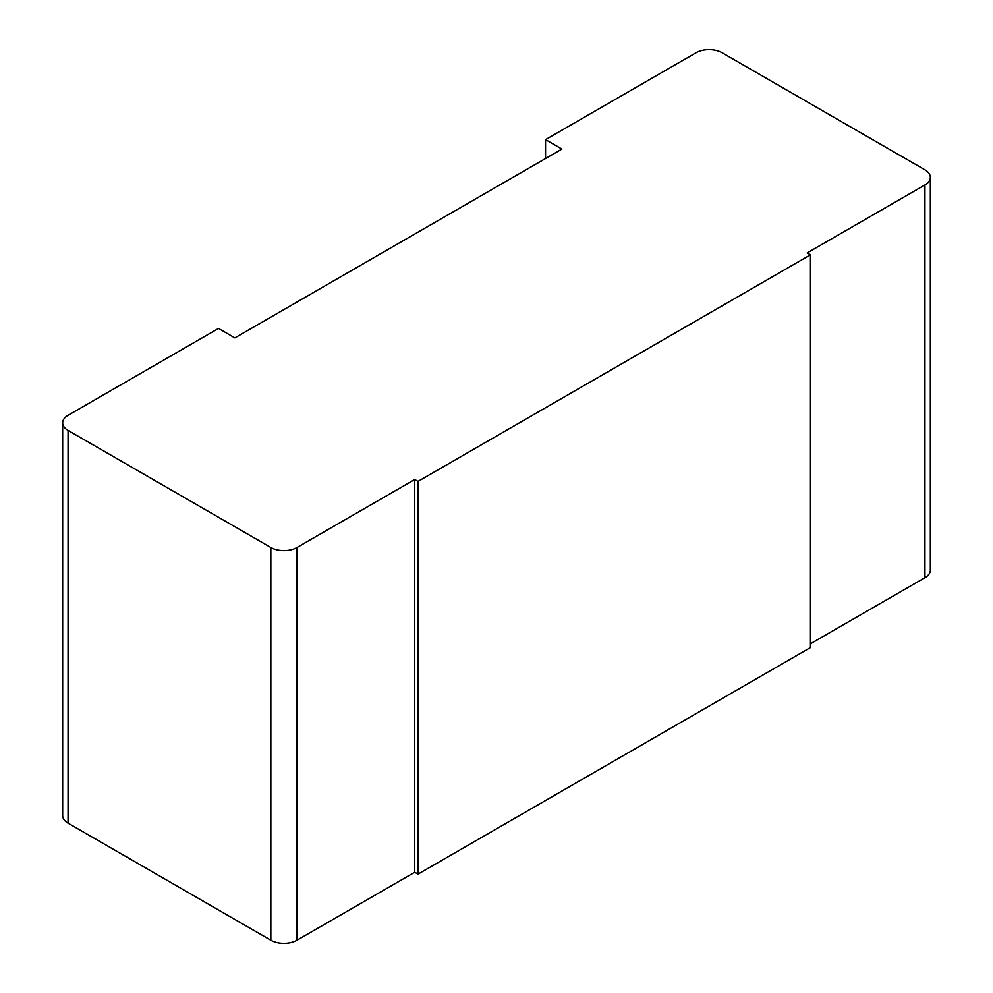 <?xml version="1.0" encoding="UTF-8"?>
<svg xmlns="http://www.w3.org/2000/svg" width="993" height="993" viewBox="0 0 993 993"><rect width="100%" height="100%" fill="white"/><g stroke="black" fill="none" stroke-linecap="round" stroke-linejoin="round"><path stroke-width="1.49" d="M930.342 177.399L930.342 570.143A18.495 10.687 180 0 1 924.93 577.69L924.93 184.946A18.495 10.687 0 0 0 930.342 177.399A18.495 10.687 0 0 0 924.93 169.84L722.159 52.778A18.495 10.687 0 0 0 695.994 52.778L545.554 139.628L561.914 149.074L234.869 337.893L218.51 328.447L68.07 415.31A18.495 10.687 0 0 0 62.658 422.857A18.495 10.687 0 0 0 68.07 430.416L270.841 547.478A18.495 10.687 0 0 0 297.006 547.478L297.006 940.222A18.495 10.687 180 0 1 270.841 940.222L68.07 823.16A18.495 10.687 180 0 1 62.658 815.601L62.658 422.857M924.93 184.946L807.185 252.93L810.462 254.816L418.016 481.394L414.739 479.507L297.006 547.478M810.462 643.774L924.93 577.69M297.006 940.222L414.739 872.251L418.016 874.138L810.462 647.56L810.462 254.816M414.739 479.507L414.739 872.251M418.016 481.394L418.016 874.138M545.554 139.628L545.554 158.52M270.841 547.478L270.841 940.222M68.07 823.16L68.07 430.416"/></g></svg>
